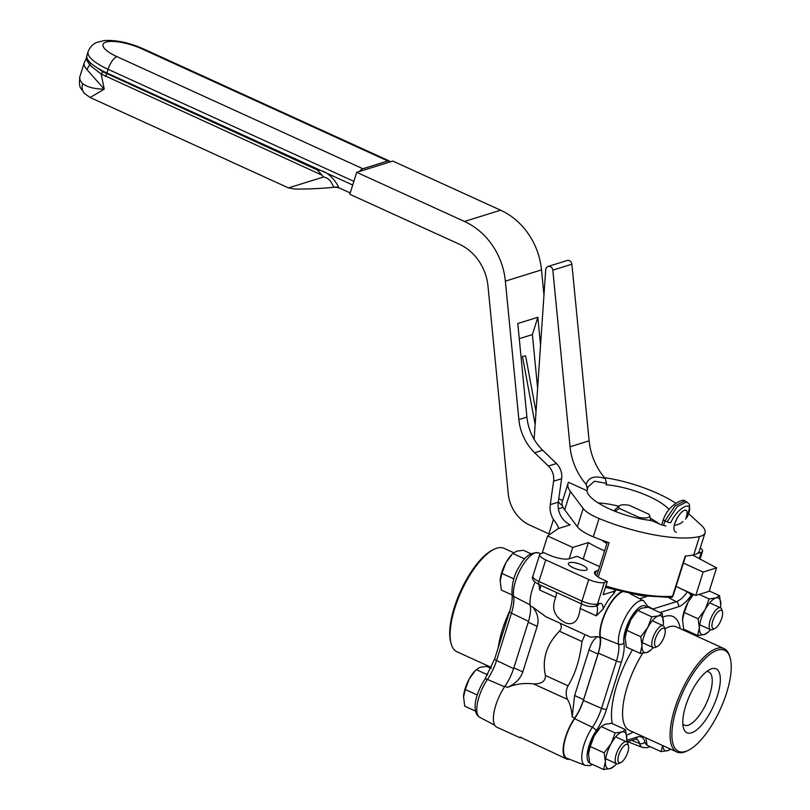 <?xml version="1.0" encoding="UTF-8"?>
<svg xmlns="http://www.w3.org/2000/svg" width="810" height="810" viewBox="0 0 810 810"><rect width="100%" height="100%" fill="white"/><g stroke="black" fill="none" stroke-linecap="round" stroke-linejoin="round"><path stroke-width="1.21" d="M535.035 582.096A28.461 10.55 114.5 0 0 530.287 605.941A27.662 10.246 -65.5 0 1 528.231 622.252L513.864 667.835A27.662 10.246 -65.5 0 1 504.954 686.283A28.461 10.55 114.5 0 0 496.793 727.178L519.514 737.515M528.231 622.252L537.182 626.332C539.146 619.63 537.678 613.21 532.788 607.085L545.778 616.693L590.774 637.197L597.496 636.579C593.993 638.877 591.158 643.342 589.012 649.964L574.644 695.537L572.164 716.931C571.668 709.631 570.119 703.779 567.506 699.394C565.593 694.98 565.765 690.444 568.023 685.797C575.171 674.365 579.828 659.603 581.985 641.51L585.033 634.584M569.359 759.213L569.359 759.223A28.461 10.55 -65.5 0 1 566.524 758.96A28.461 10.55 -65.5 0 1 574.675 718.075A27.662 10.246 114.5 0 0 583.585 699.617L597.962 654.045A27.662 10.246 114.5 0 0 600.008 637.723A28.461 10.55 -65.5 0 1 605.576 612.056A28.461 10.55 -65.5 0 1 621.381 591.725M581.6 603.946L580.142 608.482C578.624 621.007 573.693 625.776 565.36 622.799C554.313 616.937 551.114 608.472 555.781 597.375L556.662 592.576M555.781 597.375L539.673 590.034L538.893 584.476M615.742 590.298L613.788 593.619A28.461 10.55 114.5 0 0 603.065 609.191L596.251 615.823L580.142 608.482M599.602 566.635L577.034 556.348L569.4 558.728A16.038 4.688 -162.5 0 1 548.623 554.799L543.925 552.663L540.989 553.574A12.029 3.513 -162.5 0 0 539.683 554.597L532.879 576.163A12.029 3.513 -162.5 0 0 538.933 581.469L545.737 559.902A12.029 3.513 -162.5 0 1 539.683 554.597M615.489 590.227L613.818 591.371L603.126 594.702L607.277 581.539L602.579 579.403A16.038 4.688 -162.5 0 1 594.51 572.326A16.038 4.688 -162.5 0 1 596.251 570.969L598.458 570.28M607.277 581.539L604.341 582.461A12.029 3.513 -162.5 0 1 588.759 579.514L545.737 559.902M573.328 567.81A9.852 2.886 -162.5 0 1 568.367 563.466A9.852 2.886 -162.5 0 1 578.634 563.679A9.852 2.886 -162.5 0 1 587.169 569.389A9.852 2.886 -162.5 0 1 573.328 567.81M537.182 626.332L522.804 671.905L513.864 667.835M559.842 623.103C561.897 625.938 561.745 628.641 559.396 631.213C546.547 644.426 541.89 659.188 545.424 675.499C545.565 681.24 541.596 684.035 533.537 683.903C524.1 682.81 515.413 683.984 507.455 687.427C515.443 683.731 520.557 678.557 522.804 671.905M520.941 737.151C518.896 737.454 519.088 737.667 521.519 737.768L566.524 758.96M700.275 548.005A12.029 3.513 -162.5 0 1 702.564 551.215A12.029 3.513 -162.5 0 1 701.257 552.238L697.278 553.483M614.942 511.414L619.366 508.417L639.141 517.428L639.515 518.653M650.875 520.617A18.853 5.508 17.5 0 0 650.825 520.415L649.559 515.342A16.079 4.698 17.5 0 0 649.073 514.33L629.299 505.318A16.079 4.698 17.5 0 0 619.377 505.825A16.079 4.698 17.5 0 0 619.366 508.417M619.377 505.825L615.428 509.247A18.853 5.508 17.5 0 0 614.861 510.087A18.853 5.508 17.5 0 0 614.871 511.211M639.141 517.428A16.079 4.698 17.5 0 0 649.559 515.342M714.39 628.681A10.024 3.716 -65.5 0 1 714.086 617.595A10.024 3.716 -65.5 0 1 722.439 611.793A10.024 3.716 -65.5 0 1 720.657 621.088A10.024 3.716 -65.5 0 1 714.815 628.519A10.024 3.716 -65.5 0 1 714.39 628.681M722.439 611.793L721.771 609.474A12.029 4.455 114.5 0 0 720.566 607.824A12.029 4.455 114.5 0 0 711.524 616.926A12.029 4.455 114.5 0 0 710.593 629.714A12.029 4.455 114.5 0 0 712.122 629.735A12.029 4.455 114.5 0 0 712.628 629.542L714.815 628.519M620.409 762.696A10.024 3.716 -65.5 0 1 620.096 751.609A10.024 3.716 -65.5 0 1 628.449 745.808A10.024 3.716 -65.5 0 1 626.667 755.092A10.024 3.716 -65.5 0 1 620.824 762.534A10.024 3.716 -65.5 0 1 620.409 762.696M628.449 745.808L627.79 743.489A12.029 4.455 114.5 0 0 626.586 741.838A12.029 4.455 114.5 0 0 617.534 750.931A12.029 4.455 114.5 0 0 616.602 763.729A12.029 4.455 114.5 0 0 618.131 763.749A12.029 4.455 114.5 0 0 618.637 763.557L620.824 762.534M475.49 711.089L464.748 706.198L463.533 696.661A20.047 7.432 114.5 0 0 463.533 696.661L463.533 696.661A20.047 7.432 114.5 0 1 469.274 678.901L475.551 670.285A20.047 7.432 114.5 0 0 469.274 678.901L465.304 689.543L477.262 694.99M463.512 697.177L465.304 689.543M487.66 674.821L476.28 669.637L479.976 667.318L486.709 666.387L491.002 668.341M657.021 646.572A10.024 3.716 -65.5 0 1 656.707 635.486A10.024 3.716 -65.5 0 1 665.061 629.684A10.024 3.716 -65.5 0 1 663.279 638.979A10.024 3.716 -65.5 0 1 657.437 646.41A10.024 3.716 -65.5 0 1 657.021 646.572M665.061 629.684L664.403 627.365A12.029 4.455 114.5 0 0 663.198 625.715A12.029 4.455 114.5 0 0 654.156 634.817A12.029 4.455 114.5 0 0 653.214 647.605A12.029 4.455 114.5 0 0 654.753 647.635A12.029 4.455 114.5 0 0 655.249 647.433L657.437 646.41M512.062 594.955L501.36 590.075L500.145 580.537A20.047 7.432 114.5 0 0 500.145 580.537L500.145 580.537A20.047 7.432 114.5 0 1 505.885 562.778L512.173 554.162A20.047 7.432 114.5 0 0 505.885 562.778L501.916 573.419L513.874 578.877M500.124 581.053L501.916 573.419M524.748 558.92L512.892 553.513L516.598 551.195L523.321 550.263L530.904 553.716M719.563 595.674L715.858 597.982A20.047 7.432 -65.5 0 1 720.799 604.685A20.047 7.432 -65.5 0 1 720.768 605.212L719.563 595.674L709.276 590.986M710.512 629.674A20.047 7.432 -65.5 0 1 708.75 631.577A20.047 7.432 -65.5 0 1 704.325 634.554A20.047 7.432 -65.5 0 1 699.384 627.851A20.047 7.432 -65.5 0 1 705.156 609.565A20.047 7.432 -65.5 0 1 715.858 597.982L709.125 598.924L705.156 609.565L698.149 618.83L699.384 627.851L697.602 635.486L704.325 634.554L708.031 632.235M697.602 635.486L683.691 629.147L682.476 619.61A20.047 7.432 114.5 0 0 682.476 619.61L682.476 619.61A20.047 7.432 114.5 0 1 688.216 601.84L693.512 594.439M698.149 618.83L684.237 612.492L688.216 601.84A20.047 7.432 114.5 0 1 693.39 594.378M682.445 620.126L684.237 612.492M709.125 598.924L699.192 594.388M720.779 605.202L720.768 605.212A20.047 7.432 -65.5 0 1 720.485 607.794M653.133 647.565A20.047 7.432 -65.5 0 1 651.382 649.468A20.047 7.432 -65.5 0 1 646.957 652.445A20.047 7.432 -65.5 0 1 642.016 645.742A20.047 7.432 -65.5 0 1 647.777 627.456A20.047 7.432 -65.5 0 1 658.479 615.883A20.047 7.432 -65.5 0 1 663.42 622.576A20.047 7.432 -65.5 0 1 663.4 623.103L662.185 613.565L658.479 615.883L651.756 616.815L647.777 627.456L640.771 636.721L642.016 645.742L640.224 653.376L626.312 647.038L625.097 637.5A20.047 7.432 114.5 0 1 625.097 637.49L625.097 637.5M640.771 636.721L626.859 630.383L630.838 619.741L637.116 611.125A20.047 7.432 114.5 0 0 630.838 619.741A20.047 7.432 114.5 0 0 625.097 637.49M625.077 638.017L626.859 630.383M651.756 616.815L637.845 610.477L641.54 608.158L648.273 607.216L662.185 613.565M663.4 623.103L663.4 623.092A20.047 7.432 -65.5 0 1 663.117 625.684M640.224 653.376L646.957 652.445L650.653 650.126M603.612 769.5L589.7 763.162L588.485 753.624A20.047 7.432 114.5 0 1 594.226 735.855L600.504 727.248A20.047 7.432 114.5 0 0 594.226 735.855L590.247 746.506L604.159 752.844L605.404 761.866L603.612 769.5L610.345 768.568L614.041 766.25M588.465 754.14L590.247 746.506M616.521 763.688A20.047 7.432 -65.5 0 1 614.77 765.592A20.047 7.432 -65.5 0 1 610.345 768.568A20.047 7.432 -65.5 0 1 605.404 761.866A20.047 7.432 -65.5 0 1 611.165 743.58A20.047 7.432 -65.5 0 1 621.867 731.997A20.047 7.432 -65.5 0 1 626.808 738.7A20.047 7.432 -65.5 0 1 626.788 739.226L625.573 729.688L621.867 731.997L615.144 732.939L611.165 743.58L604.159 752.844M615.144 732.939L601.222 726.59L604.928 724.282L611.661 723.34L625.573 729.688M626.788 739.226L626.788 739.216A20.047 7.432 -65.5 0 1 626.505 741.808M662.661 745.524L660.99 751.609L647.079 745.261L645.843 737.859M670.528 749.108A20.047 7.432 -65.5 0 1 667.713 750.667L670.629 749.159M660.99 751.609L667.713 750.667A20.047 7.432 -65.5 0 1 662.793 745.585M676.532 708.608A55.526 20.574 -65.5 0 1 705.925 657.75A55.526 20.574 -65.5 0 1 730.144 657.882A55.526 20.574 -65.5 0 1 720.272 709.337A55.526 20.574 -65.5 0 1 687.903 750.536A55.526 20.574 -65.5 0 1 676.532 708.608M730.144 657.882L729.709 656.373A56.821 21.06 114.5 0 0 724.019 648.597A56.821 21.06 114.5 0 0 674.841 708.284A56.821 21.06 114.5 0 0 676.876 752.014A56.821 21.06 114.5 0 0 686.485 751.204L687.903 750.536M711.656 668.776A35.113 13.011 -65.5 0 1 712.729 707.636A35.113 13.011 -65.5 0 1 683.468 727.947A35.113 13.011 -65.5 0 1 689.715 695.405A35.113 13.011 -65.5 0 1 710.188 669.354A35.113 13.011 -65.5 0 1 711.656 668.776M646.815 596.464L639.627 598.712M706.674 671.551A29.261 10.844 -65.5 0 1 708.628 671.865A29.261 10.844 -65.5 0 1 706.472 703.05A29.261 10.844 -65.5 0 1 684.349 725.122A29.261 10.844 -65.5 0 1 682.83 723.856M622.272 591.938A27.662 10.246 114.5 0 0 606.386 611.054A27.662 10.246 114.5 0 0 600.402 636.984A27.662 10.246 -65.5 0 1 598.327 653.144L583.403 700.458A27.662 10.246 -65.5 0 1 574.634 718.703A27.662 10.246 114.5 0 0 567.051 758.312L585.124 765.349L589.893 765.592L592.637 764.498M494.434 549.119L493.017 549.788A55.526 20.574 114.5 0 0 454.349 607.318A55.526 20.574 114.5 0 0 450.785 642.441L451.21 643.95A56.821 21.06 -65.5 0 1 454.866 608.006A56.821 21.06 -65.5 0 1 494.434 549.119A56.821 21.06 -65.5 0 1 504.043 548.319L513.682 552.714M491.397 667.46L456.901 651.726A56.821 21.06 -65.5 0 1 451.21 643.95M670.65 522.723C679.286 504.468 696.529 499.031 686.819 517.681A3.21 0.942 -162.5 0 0 686.829 517.641C691.568 502.17 689.209 504.934 686.779 501.846L677.201 506.685L667.156 521.863A3.21 0.942 17.5 0 0 670.65 522.723M663.542 525.437L664.98 520.87L675.135 505.724L684.794 500.934M676.32 532.322C668.544 529.578 681.554 507.445 686.293 510.432C687.528 511.323 687.315 514.249 685.655 519.2M674.234 525.042L677.474 517.144M542.153 553.22L547.59 535.967L557.887 528.839A12.029 3.513 17.5 0 0 558.151 528.616L558.414 528.181M548.907 533.851L529.882 525.184A36.075 31.803 72.7 0 1 508.234 493.584L488.005 286.244A48.104 42.414 -107.3 0 0 459.149 244.114L349.798 194.268L356.714 172.327L464.484 221.464A68.151 60.082 72.7 0 1 505.369 281.141L518.876 419.6A48.104 42.414 -107.3 0 0 534.661 452.75L542.7 450.238L556.44 463.543A16.038 14.135 72.7 0 1 561.613 478.72L558.303 502.139A20.047 17.668 72.7 0 0 570.22 524.85L558.151 528.616C558.768 527.411 557.189 524.364 553.433 519.494L548.907 533.851A12.029 3.513 -162.5 0 1 549.929 534.347M543.966 295.184L541.495 269.882A68.151 60.082 -107.3 0 0 500.61 210.195L392.84 161.069L356.714 172.327M604.594 550.8A52.113 15.238 -162.5 0 1 588.404 542.558L572.761 547.438L547.59 535.967M692.641 555.063L716.556 567.881L703.141 572.062L683.417 563.072M558.303 502.139L550.263 504.65A20.047 17.668 -107.3 0 0 553.433 519.494M550.263 504.65L553.574 481.221A16.038 14.135 -107.3 0 0 548.4 466.054L534.661 452.75M542.7 450.238A48.104 42.414 72.7 0 1 526.915 417.089L517.782 323.524L537.84 317.277L540.553 345.151M583.18 559.143L588.404 542.558M562.413 505.663A16.038 14.135 72.7 0 1 558.363 501.744M537.84 317.277L532.383 334.581L537.617 388.243M532.383 334.581L519.261 338.671M569.177 558.799L572.761 547.438M703.141 572.062L695.76 595.461L709.175 591.28L716.556 567.881M695.76 595.461L676.036 586.47M587.908 487.053L594.348 481.221L606.498 483.337L605.293 478.518C594.692 475.308 588.344 477.282 586.237 484.471L587.442 489.28L587.908 487.053M606.498 483.337L606.042 484.775A44.094 12.889 -162.5 0 1 669.019 509.53M659.097 523.898A44.094 12.889 17.5 0 0 650.278 518.197M618.891 506.25A44.094 12.889 17.5 0 0 598.205 502.919M665.881 525.892A8.019 2.349 -162.5 0 1 659.056 523.878L655.26 522.146A8.019 2.349 17.5 0 0 648.192 520.101A44.094 12.889 -162.5 0 1 586.987 490.718L587.442 489.28M534.134 439.303L545.707 269.71A4.01 3.534 72.7 0 1 552.825 270.145L570.068 446.786A60.132 53.014 -107.3 0 0 586.237 484.461M558.779 498.768L562.636 500.519M586.987 490.718L568.519 482.294A64.142 18.752 -162.5 0 0 568.043 483.367A64.142 18.752 -162.5 0 0 570.453 491.548L583.17 508.498A28.066 8.201 -162.5 0 0 599.056 518.521A86.194 25.201 -162.5 0 0 699.516 536.544A40.085 11.725 -162.5 0 0 705.054 532.838A40.085 11.725 -162.5 0 0 701.055 525.022L688.166 513.256M605.445 587.361L641.399 595.704L671.257 597.446A2.005 1.549 -94.2 0 0 672.543 596.271A86.194 25.201 -162.5 0 1 605.87 586.015M671.257 597.446A2.005 2.005 0 0 0 673.019 596.049A2.005 0.587 -162.5 0 1 672.543 596.271L685.23 556.045A86.194 25.201 17.5 0 0 693.755 554.83A40.085 11.725 17.5 0 0 699.293 551.114L705.054 532.838M568.043 483.367L562.282 501.643A64.142 18.752 17.5 0 0 564.692 509.834L577.398 526.773A28.066 8.201 17.5 0 0 593.295 536.797A86.194 25.201 17.5 0 0 609.069 542.73L598.246 577.064M605.293 478.518A60.132 53.014 72.7 0 1 589.123 440.842L571.89 264.202A4.01 3.534 -107.3 0 0 567.132 260.516L548.076 266.46M604.564 477.667A64.142 18.752 -162.5 0 1 675.904 503.273M682.84 521.448A57.125 16.706 -162.5 0 1 674.183 525.447M522.632 356.39L525.609 355.873L522.632 356.39M601.729 540.098A28.401 8.302 17.5 0 0 606.913 543.469M606.943 543.358L602.569 540.412M338.62 187.485A8.019 7.877 -131 0 0 335.431 187.09C332.141 188.862 333.345 179.223 323.615 176.975L317.317 169.958L102.678 71.695A4.01 1.681 -54.2 0 1 101.149 74.034L321.631 174.98M350.214 192.942L338.924 187.788L335.077 187.181C328.435 187.91 309.157 189.398 294.354 188.983L288.471 187.9L90.133 97.504L104.247 89.151L101.149 74.034L89.718 65.023L86.062 58.978L84.26 62.745A44.094 12.889 17.5 0 0 87.045 69.741L104.247 89.151C94.456 89.009 87.257 87.166 82.671 83.632A12.029 10.257 137.5 0 0 84.513 93.474C80.453 87.237 78.611 88.513 79.876 76.636L84.26 62.745M339.005 187.626C339.896 190.502 332.93 171.356 317.317 169.958M323.615 176.975L288.451 187.91M92.249 64.355A39.7 11.603 -162.5 0 1 86.923 55.444L86.336 58.178L90.517 63.231L102.678 71.695M86.062 58.978L86.356 58.087M87.045 69.741A12.029 10.257 -42.5 0 1 89.718 65.023A4.01 3.422 -60.4 0 0 90.517 63.231M359.306 171.528A12.029 4.455 -65.5 0 1 362.89 168.753L116.924 56.629A12.029 4.455 114.5 0 0 108.054 69.285L353.869 181.349M116.924 56.629A27.672 8.09 -162.5 0 1 106.009 42.08A27.672 8.09 -162.5 0 1 141.861 48.853L387.828 160.977A12.029 4.455 -65.5 0 1 389.357 160.998A12.029 4.455 -65.5 0 1 390.248 161.879M387.828 160.977L362.89 168.753M532.788 607.085L530.287 605.941M600.008 637.723L597.496 636.579M596.251 570.969L595.158 574.432M613.818 591.371A24.057 8.91 114.5 0 0 613.788 593.619M603.065 609.191A16.038 5.943 114.5 0 0 599.127 603.531L597.537 604.027L604.341 582.461M504.954 686.283L507.455 687.427M572.164 716.931L574.675 718.075M533.537 683.903L567.506 699.394M539.673 590.034A12.029 4.455 114.5 0 0 540.847 585.367M701.257 552.238L699.253 558.606M588.759 579.514L581.955 601.091L538.933 581.469A4.01 1.488 -65.5 0 0 539.075 584.557C533.365 581.438 531.299 578.644 532.879 576.163M599.127 603.531A4.01 3.534 -107.3 0 1 596.929 605.819L595.35 606.315A4.01 3.534 -107.3 0 0 597.537 604.027A12.029 3.513 -162.5 0 1 581.955 601.091A4.01 1.488 -65.5 0 0 582.106 604.169L539.075 584.557M596.535 605.941A12.029 4.455 -65.5 0 1 596.251 615.823M583.585 699.617L574.644 695.537M589.012 649.964L597.962 654.045M559.396 631.213L581.985 641.51M568.023 685.797L545.424 675.499M676.876 752.014L629.36 730.347A56.821 21.06 -65.5 0 1 627.325 686.627A56.821 21.06 -65.5 0 1 642.694 653.214M664.818 628.844A56.821 21.06 -65.5 0 1 676.502 626.94L724.019 648.597M632.478 649.843A64.841 24.027 114.5 0 0 616.937 684.663A64.841 24.027 114.5 0 0 612.269 723.624M626.626 734.943A64.841 24.027 114.5 0 0 633.116 732.058M680.258 628.651A64.841 24.027 114.5 0 0 662.975 617.088M647.038 745.129A22.569 8.363 -65.5 0 1 644.861 741.889A32.754 12.14 114.5 0 0 637.328 736.999L626.697 740.32M689.664 631.871A32.754 12.14 114.5 0 0 689.259 632.752M659.968 612.552L678.375 606.812A32.754 12.14 114.5 0 0 690.971 595.654A22.569 8.363 -65.5 0 1 692.317 593.892M589.66 763.02A22.569 8.363 -65.5 0 1 596.15 730.843A32.754 12.14 114.5 0 0 606.538 709.246L621.452 661.922A32.754 12.14 114.5 0 0 623.913 642.786A22.569 8.363 -65.5 0 1 632.063 615.782A22.569 8.363 -65.5 0 1 646.674 607.308M637.328 736.999A4.01 3.534 72.7 0 1 635.131 739.287L636.417 739.165A28.755 10.651 -65.5 0 1 639.576 743.479A4.01 3.382 -14.4 0 0 644.861 741.889M596.15 730.843A4.01 1.549 -145.8 0 0 592.404 727.309A26.568 9.841 114.5 0 0 585.124 765.349M606.538 709.246A4.01 1.174 -162.5 0 1 601.526 708.345A28.755 10.651 -65.5 0 1 592.404 727.309L574.634 718.703M621.452 661.922A4.01 1.174 -162.5 0 1 616.44 661.021L601.526 708.345L583.403 700.458M623.913 642.786A4.01 3.27 170.4 0 1 618.597 644.223A28.755 10.651 -65.5 0 1 616.44 661.021L598.327 653.144M648.04 607.227A4.01 3.382 -14.4 0 0 647.949 606.68L643.778 600.888A26.568 9.841 114.5 0 0 626.748 614.8A26.568 9.841 114.5 0 0 618.597 644.223L600.402 636.984M654.034 609.849A4.01 3.534 -107.3 0 0 652.931 608.988A28.755 10.651 -65.5 0 1 652.445 609.12M678.375 606.812A4.01 3.534 -107.3 0 0 676.309 601.698L652.931 608.988L647.858 606.346M690.971 595.654A4.01 1.782 -144 0 0 687.366 591.897A28.755 10.651 -65.5 0 1 676.309 601.698L668.473 597.608M687.518 591.705A26.568 9.841 114.5 0 0 687.366 591.897L679.165 587.898M631.699 740.36L639.576 743.479A26.568 9.841 114.5 0 0 642.502 747.458L647.271 747.691L650.015 746.607M509.854 610.73A56.821 21.06 114.5 0 0 502.382 629.664A56.821 21.06 114.5 0 0 498.241 647.585M509.622 611.479L494.707 658.803A4.01 1.174 17.5 0 0 496.55 660.484L511.464 613.17A4.01 1.174 17.5 0 1 509.622 611.479C511.859 604.047 512.639 598.296 511.95 594.226A4.01 3.27 -9.6 0 0 513.621 596.373A26.568 9.841 -65.5 0 1 521.508 567.415A26.568 9.841 -65.5 0 1 538.427 552.865L540.614 553.716M528.525 621.321L511.464 613.17A28.755 10.651 114.5 0 0 513.621 596.373L530.135 604.918M504.61 686.789L487.428 679.448A26.568 9.841 -65.5 0 0 479.773 717.326C470.6 711.869 476.26 692.277 484.825 679.357A4.01 1.549 34.2 0 1 487.428 679.448A28.755 10.651 114.5 0 0 496.55 660.484L513.601 668.635M661.659 524.89L663.37 519.453A3.21 0.942 -162.5 0 0 664.98 520.87L667.156 521.863M686.748 501.835L684.744 500.914C684.582 498.251 669.252 503.354 663.37 519.453A3.21 0.942 -162.5 0 1 663.38 519.433M558.404 508.822L563.112 507.354M553.574 481.221L561.613 478.72M526.915 417.089L518.876 419.6M505.369 281.141L541.495 269.882M548.4 466.054L556.44 463.543M464.484 221.464L500.61 210.195M570.068 446.786L589.123 440.842M571.89 264.202L552.825 270.145M564.692 509.834L570.453 491.548M693.755 554.83L699.516 536.544M593.295 536.797L599.056 518.521M577.398 526.773L583.17 508.498M352.714 185.024L106.89 72.961A12.029 4.455 114.5 0 0 106.606 73.902A4.01 1.488 -65.5 0 1 105.502 76.464M82.671 83.632A44.094 12.889 -162.5 0 1 79.876 76.636M86.923 55.444L88.077 51.769A39.7 11.603 17.5 0 0 108.054 69.285L106.89 72.961A39.7 11.603 -162.5 0 1 97.22 67.848M141.861 48.853A12.029 4.455 -65.5 0 1 143.4 48.873C129.468 42.717 116.498 39.933 104.48 40.5L96.653 42.444C96.076 42.768 91.155 44.206 88.077 51.769M702.564 551.215L700.093 559.062M595.35 606.315C590.925 607.034 586.511 606.315 582.106 604.169M596.929 605.819L596.12 605.678M614.547 511.08L614.861 510.087M699.698 624.743L710.593 629.714M709.671 602.863L720.566 607.824M605.708 758.757L616.602 763.729M615.691 736.877L626.586 741.838M642.32 642.634L653.214 647.605M652.303 620.754L663.198 625.715M708.75 631.577L707.565 632.742M651.382 649.468L650.197 650.633M614.77 765.592L613.575 766.756M635.131 739.287L626.717 741.909M648.111 607.227L647.949 606.68M689.523 632.873L689.917 631.982M642.502 747.458L627.568 741.646M643.778 600.888L630.018 593.659M511.95 594.226C511.798 582.906 514.593 573.126 520.364 564.894C525.234 556.085 531.259 552.076 538.427 552.865M484.825 679.357L494.707 658.803M479.773 717.326L494.738 725.193M607.328 542.123L596.676 575.93M685.645 556.014L673.019 596.049M536.017 411.683L525.609 355.873M535.147 424.481L522.45 356.471M90.133 97.504L84.523 93.484M143.4 48.873L389.357 160.998"/></g></svg>
